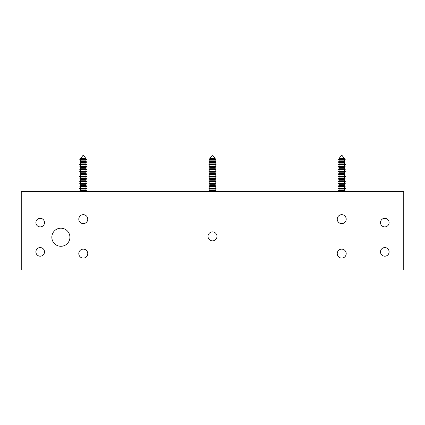 <?xml version="1.0" encoding="UTF-8"?>
<svg xmlns="http://www.w3.org/2000/svg" width="425" height="425" viewBox="0 0 425 425"><rect width="100%" height="100%" fill="white"/><g stroke="black" fill="none" stroke-linecap="round" stroke-linejoin="round"><path stroke-width="0.64" d="M60.876 246.288A9.047 9.047 0 0 0 69.923 237.24A9.047 9.047 0 0 0 60.876 228.198A9.047 9.047 0 0 0 51.834 237.24A9.047 9.047 0 0 0 60.876 246.288M40.205 218.291A4.308 4.308 0 0 1 44.508 222.599A4.308 4.308 0 0 1 40.205 226.902A4.308 4.308 0 0 1 35.897 222.599A4.308 4.308 0 0 1 40.205 218.291M384.795 218.291A4.308 4.308 0 0 1 389.103 222.599A4.308 4.308 0 0 1 384.795 226.902A4.308 4.308 0 0 1 380.492 222.599A4.308 4.308 0 0 1 384.795 218.291M40.205 247.578A4.308 4.308 0 0 1 44.508 251.887A4.308 4.308 0 0 1 40.205 256.195A4.308 4.308 0 0 1 35.897 251.887A4.308 4.308 0 0 1 40.205 247.578M384.795 247.578A4.308 4.308 0 0 1 389.103 251.887A4.308 4.308 0 0 1 384.795 256.195A4.308 4.308 0 0 1 380.492 251.887A4.308 4.308 0 0 1 384.795 247.578M83.279 214.673A4.478 4.478 0 0 1 87.757 219.151A4.478 4.478 0 0 1 83.279 223.63A4.478 4.478 0 0 1 78.795 219.151A4.478 4.478 0 0 1 83.279 214.673M83.279 249.13A4.478 4.478 0 0 1 87.757 253.608A4.478 4.478 0 0 1 83.279 258.092A4.478 4.478 0 0 1 78.795 253.608A4.478 4.478 0 0 1 83.279 249.13M212.5 231.901A4.478 4.478 0 0 1 216.978 236.38A4.478 4.478 0 0 1 212.5 240.858A4.478 4.478 0 0 1 208.022 236.38A4.478 4.478 0 0 1 212.5 231.901M341.721 249.13A4.478 4.478 0 0 1 346.205 253.608A4.478 4.478 0 0 1 341.721 258.092A4.478 4.478 0 0 1 337.243 253.608A4.478 4.478 0 0 1 341.721 249.13M341.721 214.673A4.478 4.478 0 0 1 346.205 219.151A4.478 4.478 0 0 1 341.721 223.63A4.478 4.478 0 0 1 337.243 219.151A4.478 4.478 0 0 1 341.721 214.673M21.25 191.585L403.75 191.585L403.75 269.981L21.25 269.981L21.25 191.585M80.607 159.056L85.946 159.056L85.946 158.552L83.279 155.019L80.607 158.552L83.279 155.019L85.946 158.552L80.607 158.552L80.607 159.056L79.927 159.449L86.79 159.662L79.927 159.449L79.762 159.662L80.607 160.151L80.607 161.468L79.661 162.015L86.897 162.015L85.946 162.562L80.607 162.562L80.607 163.88L79.661 164.427L86.897 164.427L85.946 164.974L80.607 164.974L80.607 166.292L79.661 166.839L86.897 166.839L85.946 167.386L80.607 167.386L80.607 168.704L79.661 169.251L86.897 169.251L85.946 169.798L80.607 169.798L80.607 171.116L79.661 171.663L86.897 171.663L85.946 172.21L80.607 172.21L80.607 173.528L79.661 174.075L86.897 174.075L85.946 174.622L80.607 174.622L80.607 175.945L79.661 176.492L86.897 176.492L85.946 177.039L80.607 177.039L80.607 178.357L79.661 178.904L86.897 178.904L85.946 179.451L80.607 179.451L80.607 180.768L79.661 181.316L86.897 181.316L85.946 181.863L80.607 181.863L80.607 183.18L79.661 183.727L86.897 183.727L85.946 184.275L80.607 184.275L80.607 185.592L79.661 186.139L86.897 186.139L85.946 186.687L80.607 186.687L80.607 188.004L79.661 188.551L86.897 188.551L85.946 189.098L80.607 189.098L80.607 190.416L79.661 190.963L86.897 190.963L85.946 191.51L80.607 191.585M85.946 159.056L86.79 159.662L85.946 160.151L80.607 160.151L80.607 161.468L85.946 161.468L86.897 162.015M85.946 162.562L85.946 163.88L80.607 163.88L79.661 164.427L80.607 164.974L80.607 166.292L85.946 166.292L86.897 166.839M85.946 167.386L85.946 168.704L80.607 168.704L80.607 167.386L79.661 166.839M85.946 169.798L85.946 171.116L80.607 171.116L79.661 171.663L80.607 172.21M85.946 173.528L86.897 174.075L85.946 173.528L85.946 172.21L85.946 173.528L80.607 173.528L79.661 174.075L80.607 174.622M85.946 174.622L85.946 175.945L80.607 175.945M85.946 175.945L86.897 176.492L85.946 177.039L85.946 178.357L80.607 178.357L79.661 178.904L80.607 179.451L79.661 178.904M86.897 178.904L85.946 178.357L86.897 178.904L85.946 179.451L85.946 180.768L80.607 180.768L79.661 181.316L80.607 181.863L79.661 181.316M85.946 179.451L85.946 180.768L86.897 181.316L85.946 181.863L85.946 183.18L80.607 183.18M85.946 183.18L86.897 183.727L85.946 184.275L85.946 185.592L80.607 185.592M85.946 186.687L85.946 188.004L80.607 188.004L79.661 188.551L80.607 189.098L80.607 190.416L79.661 190.963L80.607 191.51M85.946 190.416L86.897 190.963L85.946 190.416L85.946 189.098L85.946 190.416L80.607 190.416M209.828 158.552L212.5 155.019L215.172 158.552L209.828 158.552L209.828 159.056L209.148 159.449L216.012 159.662L209.148 159.449M215.172 158.552L215.172 159.056L209.828 159.056M216.012 159.662L215.172 160.151L209.828 160.151L209.828 161.468L208.882 162.015L216.118 162.015L215.172 162.562L209.828 162.562L209.828 163.88L208.882 164.427L216.118 164.427L215.172 164.974L209.828 164.974L209.828 166.292L208.882 166.839L216.118 166.839L215.172 167.386L209.828 167.386L209.828 168.704L208.882 169.251L216.118 169.251L215.172 169.798L209.828 169.798L209.828 171.116L208.882 171.663L216.118 171.663L215.172 172.21L209.828 172.21L209.828 173.528L208.882 174.075L216.118 174.075L215.172 174.622L209.828 174.622L209.828 175.945L208.882 176.492L216.118 176.492L215.172 177.039L209.828 177.039L209.828 178.357L208.882 178.904L216.118 178.904L215.172 179.451L209.828 179.451L209.828 180.768L208.882 181.316L216.118 181.316L215.172 181.863L209.828 181.863L209.828 183.18L208.882 183.727L216.118 183.727L215.172 184.275L209.828 184.275L209.828 185.592L208.882 186.139L216.118 186.139L215.172 186.687L209.828 186.687L209.828 188.004L208.882 188.551L216.118 188.551L215.172 189.098L209.828 189.098L209.828 190.416L208.882 190.963L216.118 190.963L215.172 191.51L209.828 191.585M215.172 160.151L215.172 161.468L209.828 161.468M215.172 162.562L215.172 163.88L209.828 163.88M215.172 164.974L215.172 166.292L209.828 166.292M215.172 167.386L215.172 168.704L209.828 168.704M215.172 169.798L215.172 171.116L209.828 171.116M215.172 172.21L215.172 173.528L209.828 173.528M215.172 174.622L215.172 175.945L209.828 175.945M215.172 177.039L215.172 178.357L209.828 178.357M215.172 179.451L215.172 180.768L209.828 180.768M215.172 181.863L215.172 183.18L209.828 183.18M215.172 184.275L215.172 185.592L209.828 185.592M215.172 186.687L215.172 188.004L209.828 188.004M215.172 189.098L215.172 190.416L209.828 190.416M344.393 159.056L345.073 159.449L344.393 159.056L344.393 158.552L344.393 159.056L339.054 159.056L339.054 158.552L341.721 155.019L344.393 158.552L339.054 158.552L339.054 159.056L338.369 159.449L345.238 159.662L338.21 159.662L339.054 160.151L339.054 161.468L338.103 162.015L345.339 162.015L344.393 162.562L339.054 162.562L338.103 162.015L339.054 161.468L344.393 161.468L345.339 162.015L344.393 162.562L344.393 163.88L339.054 163.88L338.103 164.427L345.339 164.427L344.393 164.974L339.054 164.974L339.054 166.292L338.103 166.839L345.339 166.839L344.393 167.386L339.054 167.386L339.054 168.704L338.103 169.251L345.339 169.251L344.393 168.704L339.054 168.704L338.103 169.251L339.054 169.798L339.054 171.116L338.103 171.663L345.339 171.663L344.393 171.116L339.054 171.116L338.103 171.663L339.054 172.21L339.054 173.528L338.103 174.075L345.339 174.075L344.393 173.528L339.054 173.528L338.103 174.075L339.054 174.622L339.054 175.945L338.103 176.492L345.339 176.492L344.393 177.039L339.054 177.039L339.054 178.357L338.103 178.904L345.339 178.904L344.393 179.451L339.054 179.451L339.054 180.768L338.103 181.316L345.339 181.316L344.393 181.863L339.054 181.863L339.054 183.18L338.103 183.727L345.339 183.727L344.393 184.275L339.054 184.275L339.054 185.592L338.103 186.139L345.339 186.139L344.393 186.687L339.054 186.687L339.054 188.004L338.103 188.551L345.339 188.551L344.393 189.098L339.054 189.098L339.054 190.416L338.103 190.963L345.339 190.963L344.393 190.416L339.054 190.416L338.103 190.963L339.054 191.585M345.339 162.015L344.393 161.468L344.393 160.151L345.238 159.662L344.393 160.151L339.054 160.151L338.21 159.662L339.054 159.056M344.393 164.974L344.393 166.292L339.054 166.292M344.393 167.386L344.393 168.704L345.339 169.251L344.393 169.798L339.054 169.798M344.393 169.798L344.393 171.116L345.339 171.663L344.393 172.21L339.054 172.21M344.393 172.21L344.393 173.528L345.339 174.075L344.393 174.622L339.054 174.622L339.054 175.945L338.103 176.492L339.054 177.039M344.393 174.622L344.393 175.945L339.054 175.945M345.339 178.904L344.393 178.357L344.393 177.039L344.393 178.357L339.054 178.357M344.393 179.451L344.393 180.768L339.054 180.768M344.393 181.863L344.393 183.18L339.054 183.18M344.393 186.687L344.393 188.004L344.393 186.687L345.339 186.139L344.393 185.592L344.393 184.275L344.393 185.592L339.054 185.592L339.054 184.275L338.103 183.727M345.339 188.551L344.393 188.004L339.054 188.004L338.103 188.551L339.054 189.098M344.393 189.098L344.393 190.416L345.339 190.963L344.393 191.51L339.054 191.51M80.607 162.562L79.661 162.015M80.607 169.798L79.661 169.251M80.607 177.039L79.661 176.492L80.607 177.039L80.607 178.357M80.607 184.275L79.661 183.727L80.607 184.275M80.607 186.687L79.661 186.139M85.946 188.004L86.897 188.551M85.946 185.592L86.897 186.139M85.946 171.116L86.897 171.663L85.946 171.116M85.946 168.704L86.897 169.251M85.946 164.974L85.946 166.292M85.946 163.88L86.897 164.427L85.946 163.88M85.946 160.151L85.946 161.468L85.946 160.151M339.054 186.687L338.103 186.139L339.054 186.687L339.054 188.004M80.607 189.098L79.661 188.551M85.946 180.768L86.897 181.316M209.828 162.562L208.882 162.015M209.828 164.974L208.882 164.427M209.828 167.386L208.882 166.839M209.828 169.798L208.882 169.251M209.828 172.21L208.882 171.663M209.828 174.622L208.882 174.075M209.828 177.039L208.882 176.492M209.828 179.451L208.882 178.904M209.828 181.863L208.882 181.316M209.828 184.275L208.882 183.727M209.828 186.687L208.882 186.139M209.828 189.098L208.882 188.551M209.828 191.51L208.882 190.963M209.828 160.151L208.988 159.662M215.172 190.416L216.118 190.963M215.172 188.004L216.118 188.551M215.172 185.592L216.118 186.139M215.172 183.18L216.118 183.727M215.172 180.768L216.118 181.316M215.172 178.357L216.118 178.904M215.172 175.945L216.118 176.492M215.172 173.528L216.118 174.075M215.172 171.116L216.118 171.663M215.172 168.704L216.118 169.251M215.172 166.292L216.118 166.839M215.172 163.88L216.118 164.427M215.172 161.468L216.118 162.015M215.172 159.056L215.852 159.449M338.103 162.015L339.054 162.562L339.054 163.88M339.054 164.974L338.103 164.427M339.054 167.386L338.103 166.839M339.054 179.451L338.103 178.904M339.054 181.863L338.103 181.316M344.393 185.592L345.339 186.139M344.393 183.18L345.339 183.727M344.393 180.768L345.339 181.316M344.393 175.945L345.339 176.492M344.393 166.292L345.339 166.839M344.393 163.88L345.339 164.427"/></g></svg>
